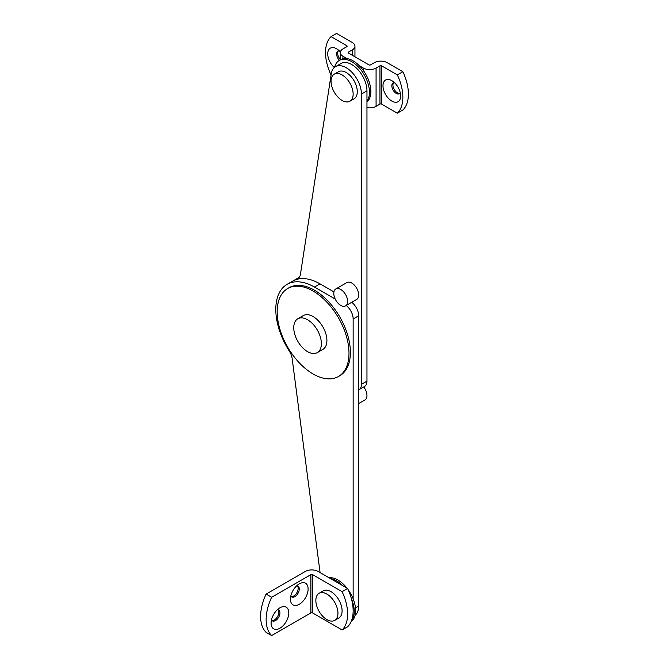 <?xml version="1.0" encoding="UTF-8"?>
<svg xmlns="http://www.w3.org/2000/svg" width="669" height="669" viewBox="0 0 669 669"><rect width="100%" height="100%" fill="white"/><g stroke="black" fill="none" stroke-linecap="round" stroke-linejoin="round"><path stroke-width="1" d="M340.713 305.39A9.767 5.636 -120 0 0 345.597 305.875A9.767 5.636 -120 0 0 347.094 298.048A9.767 5.636 -120 0 0 340.713 289.443A9.767 5.636 -120 0 0 335.83 288.958A9.767 5.636 -120 0 0 334.333 296.785A9.767 5.636 -120 0 0 340.713 305.39M345.597 305.875L356.652 299.495A9.767 5.636 -120 0 0 358.149 291.667A9.767 5.636 -120 0 0 351.769 283.062A9.767 5.636 -120 0 0 346.885 282.577L335.83 288.958M358.676 389.876A11.724 6.765 -120 0 0 359.01 389.709A11.724 6.765 -120 0 0 361.436 384.341L361.436 94.061A21.492 12.41 -120 0 0 352.053 72.436A21.492 12.41 -120 0 0 335.495 66.674A21.492 12.41 -120 0 0 331.247 73.807L300.44 274.34A11.724 6.765 60 0 1 298.123 278.229A11.724 6.765 60 0 1 297.646 278.463A54.699 31.577 -120 0 0 295.414 279.558A54.699 31.577 -120 0 0 294.067 280.411M361.436 384.341L366.963 381.154L366.963 90.867A21.492 12.41 -120 0 0 357.581 69.242A21.492 12.41 -120 0 0 341.023 63.488L335.495 66.674M366.963 381.154A11.724 6.765 60 0 1 364.53 386.515L359.01 389.709M363.777 386.958A9.767 5.636 60 0 1 364.94 399.978L358.676 403.599M351.752 302.321A11.724 6.765 60 0 1 358.676 315.76L358.676 606.047A21.492 12.41 60 0 1 355.114 615.271M358.676 315.76L353.148 318.946L353.148 598.797M320.083 572.597L292.152 358.525A11.724 6.765 60 0 0 289.359 351.175A54.699 31.577 60 0 1 287.126 284.342A54.699 31.577 60 0 1 314.472 287.051L335.194 299.01M287.126 284.342L292.646 281.147A54.699 31.577 60 0 1 319.999 283.857L333.948 291.918M353.148 318.946A11.724 6.765 -120 0 0 346.224 305.516M338.481 376.488L339.869 375.694A50.785 29.327 -120 0 0 347.654 334.993A50.785 29.327 -120 0 0 314.472 290.237A50.785 29.327 -120 0 0 289.075 287.72L287.695 288.523A50.785 29.327 -120 0 0 279.91 329.223A50.785 29.327 -120 0 0 313.092 373.979A50.785 29.327 -120 0 0 338.481 376.488A50.785 29.327 -120 0 0 346.266 335.796A50.785 29.327 -120 0 0 313.092 291.04A50.785 29.327 -120 0 0 287.695 288.523M307.564 319.749A19.535 11.281 60 0 1 320.326 336.959A19.535 11.281 60 0 1 317.332 352.613A19.535 11.281 60 0 1 307.564 351.643A19.535 11.281 60 0 1 294.803 334.433A19.535 11.281 60 0 1 297.797 318.779A19.535 11.281 60 0 1 307.564 319.749M297.797 318.779L303.325 315.592A19.535 11.281 60 0 1 313.092 316.554A19.535 11.281 60 0 1 325.853 333.772A19.535 11.281 60 0 1 322.859 349.427L317.332 352.613M339.175 50.719A6.247 3.613 -120 0 0 337.87 51.003A6.247 3.613 -120 0 0 336.574 53.863A6.247 3.613 -120 0 0 339.467 60.327M338.472 50.769A6.247 3.613 -120 0 0 337.678 53.227A6.247 3.613 -120 0 0 340.295 59.399M340.362 51.939A12.502 7.217 -120 0 0 336.574 48.762A12.502 7.217 -120 0 0 327.735 53.863A12.502 7.217 -120 0 0 334.308 67.536M394.426 82.613A6.247 3.613 -120 0 0 393.121 82.906A6.247 3.613 -120 0 0 391.825 85.766A6.247 3.613 -120 0 0 394.551 92.054A6.247 3.613 -120 0 0 399.368 93.727A6.247 3.613 -120 0 0 400.271 92.74M393.723 82.672A6.247 3.613 -120 0 0 392.929 85.13A6.247 3.613 -120 0 0 395.304 91.017A6.247 3.613 -120 0 0 399.87 93.326M382.986 85.766A12.502 7.217 -120 0 0 391.825 101.078A12.502 7.217 -120 0 0 400.664 95.968A12.502 7.217 -120 0 0 391.825 80.665A12.502 7.217 -120 0 0 382.986 85.766M352.32 55.301L352.32 49.874A8.99 5.185 0 0 0 354.946 46.211A8.99 5.185 0 0 0 352.32 42.54L336.574 33.45L331.046 36.636A39.07 22.554 -120 0 0 331.046 74.92L331.071 74.936M346.793 45.735L346.793 46.688A1.171 0.677 0 0 0 347.136 46.211A1.171 0.677 0 0 0 346.793 45.735L331.046 36.636M346.793 46.688L342.929 48.921A8.99 5.185 0 0 0 340.295 52.592A8.99 5.185 0 0 0 342.929 56.255L342.929 58.738M352.32 49.874L348.449 52.107A1.171 0.677 0 0 0 348.106 52.592A1.171 0.677 0 0 0 348.449 53.068L348.449 52.107M397.344 74.92A39.07 22.554 60 0 1 397.344 113.195L381.598 104.105L381.598 65.83L397.344 74.92L402.872 71.725L387.125 62.635A8.99 5.185 0 0 0 374.423 62.635L370.551 64.868A1.171 0.677 0 0 1 368.895 64.868L348.449 53.068M363.367 70.546L363.367 68.062L359.303 65.713M346.994 58.604L342.929 56.255M402.872 71.725A39.07 22.554 60 0 1 402.872 110.009L397.344 113.195M366.963 107.609A8.99 5.185 180 0 0 376.078 106.338L379.942 104.105A1.171 0.677 180 0 1 381.598 104.105M381.598 65.83A1.171 0.677 0 0 0 379.942 65.83L376.078 68.062A8.99 5.185 0 0 1 363.367 68.062M366.963 102.014A25.004 14.434 -120 0 0 369.079 81.651A25.004 14.434 -120 0 0 353.148 60.879A25.004 14.434 -120 0 0 340.646 59.641L339.267 60.444A25.004 14.434 -120 0 0 334.6 67.285M366.963 101.312A25.004 14.434 -120 0 0 367.139 80.882A25.004 14.434 -120 0 0 351.769 61.682A25.004 14.434 -120 0 0 339.267 60.444M326.907 619.603A15.63 9.023 60 0 1 316.696 605.83A15.63 9.023 60 0 1 319.088 593.311A15.63 9.023 60 0 1 326.907 594.08A15.63 9.023 60 0 1 337.109 607.853A15.63 9.023 60 0 1 334.717 620.372A15.63 9.023 60 0 1 326.907 619.603M319.088 593.311L323.236 590.911A15.63 9.023 60 0 1 331.046 591.689A15.63 9.023 60 0 1 341.257 605.462A15.63 9.023 60 0 1 338.857 617.98L334.717 620.372M308.116 588.979A12.502 7.217 120 0 0 299.277 583.87A12.502 7.217 120 0 0 290.438 599.181A12.502 7.217 120 0 0 299.277 604.291A12.502 7.217 120 0 0 308.116 588.979M290.831 595.954A6.247 3.613 120 0 0 291.734 596.94A6.247 3.613 120 0 0 296.551 595.268A6.247 3.613 120 0 0 299.277 588.979A6.247 3.613 120 0 0 297.981 586.119A6.247 3.613 120 0 0 296.676 585.827M291.232 596.539A6.247 3.613 120 0 0 295.798 594.231A6.247 3.613 120 0 0 298.173 588.335A6.247 3.613 120 0 0 297.379 585.885M288.782 612.904A12.502 7.217 120 0 0 279.943 607.795A12.502 7.217 120 0 0 271.096 623.107A12.502 7.217 120 0 0 279.943 628.216A12.502 7.217 120 0 0 288.782 612.904M271.489 619.879A6.247 3.613 120 0 0 272.392 620.865A6.247 3.613 120 0 0 277.209 619.193A6.247 3.613 120 0 0 279.943 612.904A6.247 3.613 120 0 0 278.647 610.036A6.247 3.613 120 0 0 277.334 609.752M271.89 620.464A6.247 3.613 120 0 0 276.464 618.156A6.247 3.613 120 0 0 278.831 612.26A6.247 3.613 120 0 0 278.045 609.81M310.884 612.904A1.171 0.677 180 0 1 312.54 612.904L342.093 629.964A39.07 22.554 -120 0 0 347.621 614.017A39.07 22.554 -120 0 0 342.093 591.689L347.621 588.503L318.059 571.435A8.99 5.185 0 0 0 305.357 571.435L266.128 594.08L271.656 597.275L310.884 574.621L310.884 612.904L271.656 635.55A39.07 22.554 -60 0 1 271.656 597.275M342.093 629.964L347.621 626.778A39.07 22.554 -120 0 0 353.148 610.83A39.07 22.554 -120 0 0 347.621 588.503M271.656 635.55L266.128 632.364A39.07 22.554 -60 0 1 266.128 594.08M342.093 591.689L312.54 574.621A1.171 0.677 0 0 0 310.884 574.621M342.093 74.92A15.63 9.023 60 0 1 352.304 88.693A15.63 9.023 60 0 1 349.912 101.211A15.63 9.023 60 0 1 342.093 100.442A15.63 9.023 60 0 1 331.891 86.669A15.63 9.023 60 0 1 334.283 74.142A15.63 9.023 60 0 1 342.093 74.92M334.283 74.142L338.43 71.75A15.63 9.023 60 0 1 346.241 72.528A15.63 9.023 60 0 1 356.452 86.301A15.63 9.023 60 0 1 354.052 98.82L349.912 101.211M351.1 621.702A25.004 14.434 -120 0 0 348.181 589.715M346.994 588.135A25.004 14.434 -120 0 0 337.954 580.048A25.004 14.434 -120 0 0 328.914 577.698M351.434 620.899A25.004 14.434 -120 0 0 351.434 598.78M342.72 585.668A25.004 14.434 -120 0 0 336.574 580.843A25.004 14.434 -120 0 0 330.419 578.568M366.963 90.867L361.436 94.061M297.646 278.463L298.566 277.928M355.482 607.887L358.676 606.047M314.472 287.051L319.999 283.857M379.942 65.83L379.942 104.105M376.078 106.338L376.078 68.062M312.54 612.904L312.54 574.621M299.11 277.418L295.414 279.558M340.295 59.85L340.295 52.592M354.946 46.211L354.946 56.823"/></g></svg>
